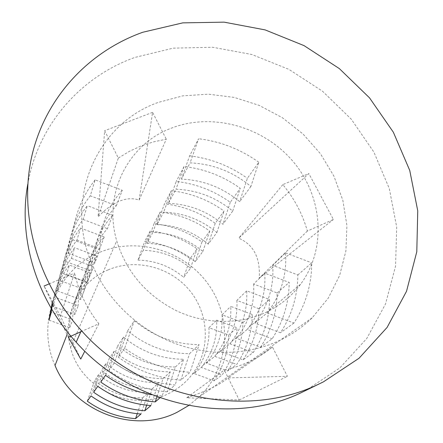<?xml version="1.0" encoding="UTF-8"?>
<svg xmlns="http://www.w3.org/2000/svg" width="443" height="443" viewBox="0 0 443 443"><rect width="100%" height="100%" fill="white"/><g stroke="black" fill="none" stroke-linecap="round" stroke-linejoin="round"><path stroke-width="0.33" stroke-dasharray="2.21 1.66" d="M27.798 184.089C38.17 124.394 81.014 76.573 135.037 57.385L173.163 48.165L212.657 47.257L251.785 54.478L288.914 69.368L322.532 91.236L351.26 119.167L373.864 152.038L389.297 188.535L396.712 227.165L395.533 266.26L385.504 304.014L366.738 338.541L339.825 367.939L305.836 390.433M250.893 186.464L239.68 201.643C222.619 187.561 203.193 180.052 181.392 179.127L190.102 162.863C212.823 163.904 233.084 171.773 250.893 186.464L258.817 162.26L247.371 178.319L239.68 201.643M272.722 265.357C274.012 285.813 268.652 304.286 256.652 320.76L254.803 323.124L267.096 312.941L269.012 310.477C281.466 293.332 286.975 274.112 285.547 252.82L272.722 265.357L297.84 274.937C297.641 295.885 291.859 315.161 280.485 332.759L254.803 323.124M168.406 203.37C188.829 204.14 207.008 211.112 222.945 224.285L232.708 211.067C216.123 197.368 197.213 190.08 175.982 189.222L168.406 203.37L176.214 181.436C195.944 183.723 213.963 190.678 230.271 202.296L240.25 188.297C223.283 176.209 204.55 168.949 184.044 166.507L176.214 181.436M247.183 329.437L248.988 327.128C260.711 311.075 265.966 293.072 264.759 273.137L289.207 282.435C288.958 302.851 283.282 321.635 272.168 338.784L260.523 347.218L236.523 338.264L247.183 329.437L272.168 338.784M260.523 347.218C271.271 330.7 276.803 312.608 277.113 292.939L253.612 284.035L264.759 273.137M253.612 284.035C254.703 303.239 249.592 320.577 238.268 336.043L236.523 338.264M157.027 224.623C176.236 225.26 193.314 231.772 208.265 244.143L216.849 232.536C201.321 219.689 183.596 212.911 163.677 212.197L157.027 224.623L164.442 203.869C183.003 205.945 199.943 212.441 215.254 223.344L224.036 211.034C208.144 199.715 190.573 192.954 171.325 190.75L164.442 203.869M229.889 343.762L231.595 341.597C242.664 326.497 247.681 309.574 246.657 290.829L269.571 299.49C269.222 318.689 263.79 336.348 253.274 352.467L243.085 359.849L220.564 351.493L229.889 343.762L253.274 352.467M243.085 359.849C253.269 344.289 258.562 327.244 258.956 308.705L236.872 300.393L246.657 290.829M236.872 300.393C237.808 318.484 232.924 334.819 222.214 349.394L220.564 351.493M146.971 243.401C165.101 243.932 181.204 250.035 195.285 261.702L202.888 251.419C188.297 239.342 171.618 233.001 152.857 232.403L146.971 243.401L154.026 223.709C171.552 225.603 187.533 231.695 201.969 241.978L209.749 231.063C194.798 220.415 178.258 214.091 160.128 212.092L154.026 223.709M214.728 356.322L216.345 354.278C226.827 340.03 231.628 324.066 230.742 306.379L252.305 314.48C251.884 332.599 246.685 349.261 236.706 364.462L227.713 370.979L206.499 363.144L214.728 356.322L236.706 364.462M227.713 370.979C237.393 356.277 242.459 340.163 242.914 322.637L222.093 314.835L230.742 306.379M222.093 314.835C222.901 331.94 218.227 347.384 208.066 361.161L206.499 363.144M138.017 260.113C155.183 260.562 170.422 266.304 183.734 277.34L190.507 268.17C176.746 256.763 160.997 250.81 143.266 250.312L138.017 260.113L144.75 241.385C161.352 243.124 176.475 248.855 190.13 258.579L197.074 248.839C182.959 238.788 167.332 232.852 150.194 231.019L144.75 241.385M201.332 367.424L202.866 365.486C212.823 352.002 217.419 336.89 216.655 320.151L237.011 327.765C236.534 344.914 231.551 360.685 222.065 375.066L214.063 380.858L194.017 373.482L201.332 367.424L222.065 375.066M214.063 380.858C223.283 366.926 228.145 351.648 228.643 335.03L208.946 327.682L216.655 320.151M208.946 327.682C209.65 343.901 205.17 358.542 195.501 371.605L194.017 373.482M265.817 312.404C279.943 305.714 291.538 296.317 300.603 284.212C326.923 248.767 322.858 196.747 293.321 161.789C263.901 126.704 212.557 112.123 171.336 128.165C128.442 143.964 102.787 193.425 116.714 240.804C126.355 271.985 146.245 295.287 176.38 310.72C205.281 324.437 239.01 324.846 265.817 312.404M108.048 269.92C135.901 257.976 170.61 267.024 189.897 290.78C209.279 314.447 210.713 350.097 192.234 374.324C185.883 382.602 177.931 389.054 168.379 393.683C131.66 412.771 80.039 388.677 70.564 347.55C61.798 315.981 79.048 281.737 108.048 269.92M116.321 205.713L122.285 190.28L95.101 179.869L90.3 195.789L116.321 205.713C101.884 221.644 94.713 240.782 94.802 263.114L99.908 249.996L72.059 239.513L68.172 253.13C70.005 231.462 77.381 212.347 90.3 195.789M95.101 179.869C81.634 197.052 73.953 216.932 72.059 239.513M62.408 273.331C64.141 253.031 71.057 235.072 83.157 219.462L87.321 205.657C74.745 221.821 67.557 240.455 65.769 261.558L62.408 273.331L87.227 282.59L91.64 271.238L65.769 261.558M57.38 290.94C59.03 271.841 65.542 254.908 76.91 240.145L80.56 228.062C68.765 243.323 62.02 260.855 60.314 280.657L57.38 290.94L80.62 299.562L84.475 289.65L60.314 280.657M53.082 305.017C54.871 287.529 60.979 271.98 71.412 258.374L74.629 247.709C63.526 262.156 57.164 278.708 55.547 297.364L52.966 306.418L74.812 314.491L78.206 305.759L55.547 297.364M52.141 303.034C55.187 292.574 59.982 283.083 66.522 274.566L69.385 265.075C60.68 276.415 55.026 289.257 52.418 303.61M80.847 331.752L98.878 323.733C92.05 315.134 86.446 305.903 82.071 296.035L77.713 284.705L74.529 273.098L60.37 316.086L80.759 359.063M98.878 323.733L84.823 351.144M127.662 330.788L134.373 320.66L124.627 348.248C144.518 362.346 166.319 370.37 190.041 372.314L180.81 380.16C158.123 378.333 137.286 370.691 118.298 357.224L127.662 330.788C145.874 345.872 166.507 353.497 189.543 353.669L199.09 344.665L190.041 372.314M124.627 348.248L118.298 357.224M167.138 391.784C145.985 390.128 126.576 383.04 108.917 370.52L114.383 362.773C132.811 375.847 153.056 383.256 175.101 385.011L167.138 391.784L175.389 367.02L183.64 359.24L175.101 385.011M151.894 394.757L162.188 395.992L160.039 397.82M55.032 365.469C35.313 321.806 57.695 268.835 99.52 252.416C137.54 236.363 184.764 250.672 208.564 284.655C232.597 318.451 229.446 367.651 199.3 396.801L188.618 405.561M186.724 397.775C196.531 394.552 205.009 391.224 212.147 387.786C219.219 384.352 224.49 381.052 227.962 377.89L287.402 376.317L272.423 346.985C265.595 352.611 258.119 357.385 249.996 361.3C241.867 365.198 233.289 368.116 224.274 370.055L186.724 397.775L239.242 400.001L224.274 370.055M280.092 340.241C248.506 355.253 209.113 356.571 173.7 342.96C138.36 329.171 108.552 300.924 93.346 267.096C62.507 200.817 96.314 124.023 158.151 102.46L182.787 95.854L208.476 94.182L234.253 97.416L259.188 105.379L282.396 117.733L303.056 134.03L320.427 153.693L333.867 176.037L342.838 200.28L346.93 225.559L345.894 250.937L339.648 275.43L328.307 298.045L312.193 317.808C302.885 326.94 292.181 334.421 280.092 340.241M118.331 158.073L129.384 151.334L141.162 145.913L153.516 141.865L166.291 139.213L139.119 200.114C133.16 197.96 126.643 198.298 119.571 201.128C112.483 204.051 105.312 209.323 98.047 216.948L104.653 130.707L118.331 158.073L98.047 216.948M272.423 346.985L227.962 377.89M228.643 335.03L237.011 327.765M242.914 322.637L252.305 314.48M258.956 308.705L269.571 299.49M277.113 292.939L289.207 282.435M267.096 312.941L293.914 323.041C305.692 304.718 311.634 284.655 311.75 262.854L297.84 274.937M293.914 323.041L280.485 332.759M307.37 231.047L259.249 278.138C260.445 257.809 253.595 244.508 238.694 238.223L308.837 173.573L282.833 184.62C294.329 198.486 302.508 213.963 307.37 231.047L333.38 219.479L308.837 173.573M282.833 184.62L238.694 238.223M181.392 179.127L189.632 155.864L198.625 138.731L190.102 162.863M189.632 155.864C210.685 158.411 229.934 165.898 247.371 178.319M258.817 162.26C240.627 149.302 220.559 141.455 198.625 138.731M137.247 413.696L142.629 397.914C124.699 397.941 108.734 392.133 94.73 380.487L98.673 374.54C113.181 386.595 129.705 392.62 148.25 392.614L140.979 414.022M142.629 397.914L148.25 392.614M146.694 405.195L152.226 388.865C133.243 388.854 116.326 382.68 101.458 370.331L105.905 363.625C121.338 376.434 138.892 382.857 158.561 382.885L150.913 405.578M152.226 388.865L158.561 382.885M156.988 396.718L163.063 378.643C142.895 378.593 124.898 372.004 109.061 358.863L114.117 351.233C130.596 364.905 149.313 371.777 170.262 371.854L162.188 395.992M163.063 378.643L170.262 371.854M175.389 367.02C153.882 366.915 134.661 359.843 117.716 345.8L123.508 337.051C141.195 351.703 161.235 359.096 183.64 359.24M134.373 320.66C153.45 336.442 175.024 344.444 199.09 344.665M87.227 282.59C87.182 261.663 93.922 243.689 107.444 228.66L112.622 215.276C98.562 230.836 91.568 249.492 91.64 271.238M80.62 299.562C80.609 279.887 86.966 262.943 99.686 248.722L104.216 236.999C91.025 251.696 84.447 269.244 84.475 289.65M74.812 314.491C74.828 295.924 80.842 279.893 92.847 266.409L96.845 256.06C84.425 269.975 78.212 286.538 78.206 305.759M49.046 320.139L69.662 327.72C69.701 310.144 75.404 294.938 86.773 282.113L90.333 272.91C78.588 286.123 72.707 301.81 72.68 319.968L51.344 312.099M69.662 327.72L72.68 319.968M122.285 190.28C107.245 206.815 99.78 226.716 99.908 249.996M49.051 283.924L74.529 273.098M60.37 316.086L44.084 286.034L68.383 337.289M66.522 274.566L86.773 282.113M90.333 272.91L69.385 265.075M71.412 258.374L92.847 266.409M96.845 256.06L74.629 247.709M76.91 240.145L99.686 248.722M104.216 236.999L80.56 228.062M83.157 219.462L107.444 228.66M112.622 215.276L87.321 205.657M68.172 253.13L94.802 263.114M239.242 400.001L287.402 376.317M259.249 278.138L333.38 219.479M139.119 200.114L152.58 112.367L166.291 139.213M152.58 112.367L104.653 130.707M285.547 252.82L311.75 262.854M180.81 380.16L189.543 353.669M184.044 166.507L175.982 189.222M230.271 202.296L222.945 224.285M232.708 211.067L240.25 188.297M108.917 370.52L117.716 345.8M123.508 337.051L114.383 362.773M171.325 190.75L163.677 212.197M215.254 223.344L208.265 244.143M216.849 232.536L224.036 211.034M100.771 382.071L109.061 358.863M114.117 351.233L105.528 375.326M160.128 212.092L152.857 232.403M201.969 241.978L195.285 261.702M202.888 251.419L209.749 231.063M93.617 392.21L101.458 370.331M105.905 363.625L97.798 386.279M150.194 231.019L143.266 250.312M190.13 258.579L183.734 277.34M190.507 268.17L197.074 248.839M87.293 401.17L94.73 380.487M98.673 374.54L90.998 395.92M192.234 374.324L195.501 371.605M202.866 365.486L208.066 361.161M216.345 354.278L222.214 349.394M231.595 341.597L238.268 336.043M248.988 327.128L256.652 320.76M269.012 310.477L300.603 284.212M67.076 334.537L67.929 332.355M82.071 296.035L93.346 267.096M199.3 396.801L312.193 317.808M70.564 347.55L116.714 240.804"/><path stroke-width="0.66" d="M305.836 390.433L302.292 392.155C232.398 426.797 133.044 406.486 76.163 342.195C35.684 298.084 18.025 237.298 27.798 184.089M323.456 381.838L319.741 383.644C246.48 420.003 141.533 398.456 81.379 330.561C36.37 281 18.462 212.884 32.129 154.801C46.066 96.668 89.132 51.382 142.768 32.261L182.743 22.87L224.125 22.15L265.13 29.897L304.053 45.623L339.332 68.593L369.528 97.859L393.367 132.252L409.736 170.428L417.755 210.835L416.791 251.74L406.536 291.261L387.093 327.432L359.035 358.249L323.456 381.838M52.966 306.418L53.082 305.017M52.418 303.61L51.344 312.099L49.046 320.139L52.141 303.034M84.823 351.144L80.759 359.063L68.383 337.289L80.847 331.752M160.039 397.82L155.249 401.895C135.425 400.383 117.268 393.772 100.771 382.071L105.528 375.326C119.61 385.377 135.065 391.856 151.894 394.757M144.806 410.772C126.166 409.382 109.105 403.191 93.617 392.21L97.798 386.279C113.879 397.687 131.582 404.116 150.913 405.578L144.806 410.772L146.694 405.195M135.569 418.624C117.971 417.339 101.884 411.519 87.293 401.17L90.998 395.92C106.11 406.641 122.772 412.677 140.979 414.022L135.569 418.624L137.247 413.696M188.618 405.561L177.366 412.128C134.384 434.544 73.638 411.835 55.032 365.469L67.076 334.537M44.084 286.034L49.051 283.924M155.249 401.895L156.988 396.718M302.292 392.155L319.741 383.644M76.163 342.195L81.379 330.561"/></g></svg>
